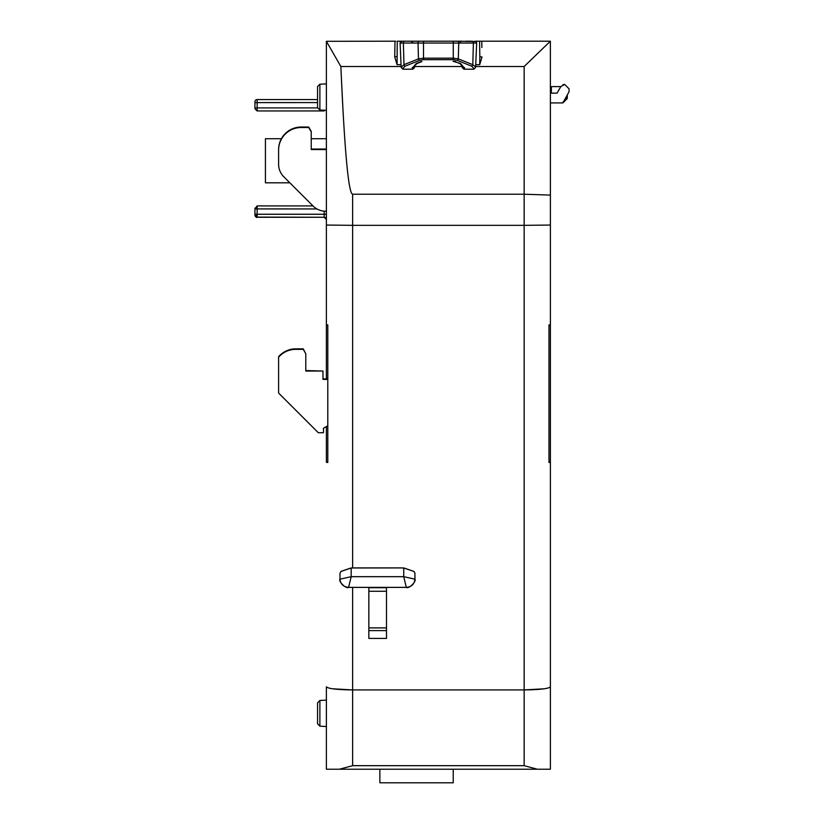 <?xml version="1.0" encoding="UTF-8"?>
<svg xmlns="http://www.w3.org/2000/svg" width="824" height="824" viewBox="0 0 824 824"><rect width="100%" height="100%" fill="white"/><g stroke="black" fill="none" stroke-linecap="round" stroke-linejoin="round"><path stroke-width="1.24" d="M319.887 726.181L317.559 723.853L317.559 702.79L319.887 700.462L319.887 726.181L326.386 726.521M319.887 109.994L317.559 107.676L317.559 86.551L319.887 84.223L319.887 109.994L326.386 110.334M319.887 700.462L326.386 700.122M319.887 84.223L326.386 83.883M401.7 567.921L351.178 567.994L351.178 576.676L348.583 587.368L406.325 587.368C411.464 586.976 414.328 584.247 414.925 579.19L414.925 573.133L413.998 571.454L404.1 568.024L401.7 567.921L403.729 567.994L403.729 576.676L351.178 576.676L339.982 579.19L339.982 573.288L341.002 571.423L339.982 573.288M414.925 573.133L414.925 575.543M481.123 41.2L474.902 41.2A1.761 1.761 0 0 1 476.663 43.044L475.623 66.981L472.801 64.684A1.761 1.071 -68.1 0 1 471.699 66.188L473.862 68.485A1.761 1.586 -177.5 0 0 475.623 66.981L475.623 66.981M457.639 41.2L397.209 41.2L397.075 64.684L401.051 64.684L401.164 67.362L403.966 64.684A1.761 1.071 68.1 0 0 405.068 66.188L419.571 60.368A1.761 1.071 -111.9 0 1 418.468 58.864L423.495 58.174L423.495 43.044L458.741 43.044A1.761 1.102 -90 0 0 458.741 42.961A1.761 1.102 -90 0 0 457.639 41.2L475.942 41.54M476.148 41.715L476.674 42.961M524.157 765.671L537.341 769.225L550.391 769.225L326.386 769.225L339.437 769.225L352.621 765.671L524.157 765.671L524.157 689.925L352.621 689.925L332.247 688.771M254.946 107.985L254.946 101.764L254.946 102.609L317.559 102.598M255.255 214.25L257.15 214.25L254.946 214.24L254.946 208.112L254.946 208.874L257.15 205.907L312.976 205.907L257.15 205.907L312.976 205.907L257.15 205.907L257.15 214.25L326.386 214.25L326.386 219.472A2.204 2.204 180 0 0 324.182 217.268L324.182 211.16M326.386 462.13L326.386 462.14A26.234 1.143 0 0 0 327.787 462.511L327.787 324.893L326.386 324.893L326.386 41.313L340.868 66.507C344.566 150.988 348.49 193.568 352.621 194.227L352.621 225.343L326.386 225.055L352.621 225.343L352.621 567.901M326.386 769.225L326.386 686.794C328.055 688.679 336.8 689.729 352.621 689.925L352.621 765.671M327.787 461.584L326.386 461.584L326.386 462.14M326.386 461.584L326.386 426.575L323.492 428.171L323.492 432.219M326.386 378.916L326.386 324.893L327.787 324.893M395.644 41.2L326.386 41.313M257.15 110.952L254.946 108.747L254.946 107.934L257.15 107.903L257.15 110.952L324.265 110.931M254.946 101.764A2.204 2.204 0 0 1 257.15 99.56L257.15 107.903L317.796 107.903M257.15 99.56L317.559 99.56L257.15 99.56M544.52 688.771L524.157 689.925L524.157 225.343L352.621 225.343M368.843 587.388L368.843 638.415L386.487 638.415L386.487 587.388M550.37 41.2L550.391 225.055L524.157 225.343L524.157 66.507L550.37 41.2L479.568 41.2L479.836 56.671L482.03 57.011L479.692 64.684L475.726 64.684M481.886 47.524L481.772 41.2M550.391 195.092L524.157 194.227L352.621 194.227M464.561 67.681L462.779 66.548A1.761 1.586 -178.5 0 0 462.779 66.579L459.905 63.582L460.565 63.52L464.551 68.217A1.761 1.586 -178.5 0 1 462.779 66.579L462.274 67.692L463.933 69.206L473.831 69.206L475.603 67.362M462.274 67.692L462.326 66.507L414.441 66.507L414.493 67.692L413.988 66.579A1.761 1.586 178.5 0 1 412.227 68.217L416.213 63.52L416.862 63.582L413.988 66.579A1.761 1.586 178.5 0 0 413.988 66.548L412.216 67.681M401.164 67.362L402.936 69.206L412.834 69.206L414.493 67.692M342.959 109.53L341.311 76.478M471.38 41.2L465.591 41.2M405.068 66.188L402.905 68.485A1.761 1.586 177.5 0 1 401.144 66.981L400.103 43.044L401.865 41.2L404.481 41.2A1.761 1.102 90 0 0 403.379 42.961A1.761 1.102 90 0 0 403.379 43.044L403.966 64.684L418.468 58.864L418.036 43.044L423.495 43.044L423.495 41.2L405.398 41.2M461.625 41.2L453.272 41.2L453.272 58.174L458.309 58.864A1.761 1.071 111.9 0 1 457.207 60.368L453.272 59.678L423.495 59.678L423.495 58.174L453.272 58.174L453.272 59.678M397.075 64.684L394.737 57.011L394.892 47.524M548.98 461.584L550.391 461.584L550.391 324.893L548.98 324.893L548.98 462.511A26.234 1.143 0 0 0 550.391 462.14L550.391 769.225M550.391 217.588L550.391 324.893L548.98 324.893M550.391 461.584L550.391 462.14M326.386 138.71L311.235 138.71M281.406 138.71L265.431 138.71L265.431 182.804L289.842 182.804M326.386 149.546L311.235 149.546L311.235 131.428L308.712 127.03L301.182 127.03A22.578 22.557 180 0 0 278.605 149.587L278.605 164.275A17.634 17.623 180 0 0 283.765 176.727L313.12 206.052A17.634 17.623 180 0 0 325.593 211.222L326.386 211.222M311.235 149.051L326.386 149.051M311.235 131.922L308.712 127.514L301.182 127.514A22.578 22.557 180 0 0 278.605 150.071M396.931 56.671L394.727 56.629L394.995 41.2M455.548 61.532L453.056 61.285L460.565 63.52M464.551 68.217L463.933 69.206M419.138 41.2A1.761 1.102 -90 0 0 418.036 42.961A1.761 1.102 -90 0 0 418.036 43.044L400.103 43.044A1.761 1.761 0 0 1 401.865 41.2M327.787 425.792L323.492 428.171L323.492 432.713L318.291 432.713L278.605 393.058L278.605 357.204A22.578 22.557 0 0 1 295.734 349.345L303.263 349.345L305.786 353.743L305.786 371.037L322.977 371.037L322.977 379.411L327.787 379.411M327.787 378.916L322.977 378.916M322.977 371.037L305.786 370.553M305.786 353.743L303.263 348.851L295.734 348.851A22.578 22.557 180 0 0 278.605 356.71L278.605 357.204M353.208 567.921L350.818 568.024L341.002 571.362M351.178 567.994L341.002 571.423M414.925 573.195L413.906 571.362M413.906 571.423L403.729 567.994M353.208 567.901L401.7 567.901M414.925 579.19L403.729 576.676L406.325 587.388C408.766 589.242 416.697 581.229 414.925 579.19M348.583 587.388L348.583 587.368C343.392 586.853 340.528 584.123 339.982 579.19C338.211 581.229 346.152 589.242 348.583 587.388L406.325 587.388M524.157 689.925C539.977 689.729 548.722 688.679 550.391 686.794M254.946 208.925L316.941 208.946M257.15 214.25L257.15 217.268L324.182 217.268L256.326 217.103M254.946 208.874L254.946 208.112M254.946 214.24L254.946 215.064A2.204 2.204 180 0 0 257.15 217.268C256.12 217.938 256.017 216.928 256.831 214.24M453.241 769.225L453.241 782.8L379.864 782.8L379.864 769.225M560.825 86.602L551.369 86.602L551.369 93.153L550.834 93.153L557.065 93.112L560.825 86.602L564.646 84.398L569.054 88.807L569.054 91.752L562.874 102.918L550.834 102.918M563.245 101.805L566.356 98.509L567.283 98.509L562.874 102.918L567.283 98.509L567.283 94.801L567.283 98.509L567.283 94.801L567.283 98.509L562.607 102.918M562.947 84.728L564.45 84.398M550.391 90.125L550.391 216.599M562.874 102.918L563.039 102.176M472.286 41.2A1.761 1.102 90 0 1 473.388 42.961A1.761 1.102 90 0 1 473.388 43.044L472.801 64.684L458.309 58.864L458.741 43.044L476.663 43.044M324.182 110.931L324.182 110.22M352.621 587.388L352.621 689.925M524.157 66.507L475.644 66.507M401.123 66.507L340.868 66.507M479.692 64.684L479.836 56.671M402.905 68.485L402.936 69.206M412.834 69.206L412.227 68.217M421.229 61.532L416.213 63.52M473.831 69.206L473.862 68.485M457.207 60.368L471.699 66.188M419.571 60.368L423.495 59.678M412.968 42.889L411.197 41.2M459.977 42.889L461.079 41.2M368.843 587.718L386.487 587.718M386.487 591.251L368.843 591.251M386.487 630.618L368.843 630.618M368.843 627.898L386.487 627.898M326.386 219.472A2.204 2.204 180 0 0 324.182 217.268L326.386 219.472M566.356 98.509L566.356 96.429M459.916 63.582L454.899 61.584M421.878 61.584L416.862 63.582M423.711 41.2L420.765 41.2M255.007 215.558L257.15 217.268L255.8 216.805"/></g></svg>
